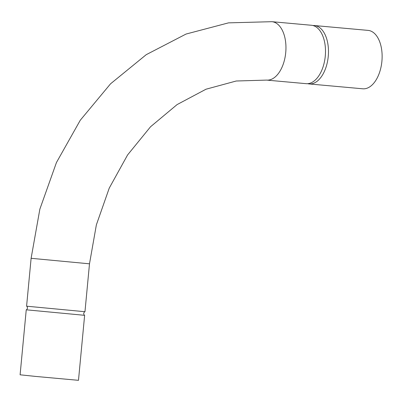 <?xml version="1.0" encoding="UTF-8"?>
<svg xmlns="http://www.w3.org/2000/svg" width="402" height="402" viewBox="0 0 402 402"><rect width="100%" height="100%" fill="white"/><g stroke="black" fill="none" stroke-linecap="round" stroke-linejoin="round"><path stroke-width="0.6" d="M271.762 21.678A29.321 16.567 95.2 0 1 271.898 21.688L311.429 25.266A29.321 16.567 95.2 0 1 325.268 56.169A29.321 16.567 95.2 0 1 306.148 83.671L266.611 80.099A29.321 16.567 95.2 0 1 266.496 80.083M26.587 306.193L84.968 311.716C84.732 311.449 84.299 312.012 83.666 313.414C84.023 314.902 84.345 315.54 84.626 315.324L26.246 309.806C26.482 310.073 26.919 309.505 27.552 308.108C27.19 306.615 26.869 305.977 26.587 306.198L31.115 258.3L89.495 263.818L96.364 224.879L109.254 188.091L127.59 154.941L150.549 126.751L177.086 104.59L206.03 89.209L236.22 81.008L266.611 80.099A29.321 16.567 95.2 0 0 285.732 52.597A29.321 16.567 95.2 0 0 272.013 21.703A29.321 16.567 95.2 0 0 271.898 21.688L228.522 22.864L186.066 34.044L146.243 54.667L110.565 83.792L80.284 120.218L56.446 162.529L39.863 209.135L31.115 258.3M312.912 25.522A29.321 16.567 95.2 0 1 314.414 25.537A29.321 16.567 95.2 0 1 328.248 56.441A29.321 16.567 95.2 0 1 309.128 83.943A29.321 16.567 95.2 0 1 307.651 83.686M314.414 25.537L368.061 30.386A29.321 16.567 95.2 0 1 381.9 61.295A29.321 16.567 95.2 0 1 362.78 88.797L309.128 83.943M26.246 309.806L20.1 374.8L35.662 376.428L78.485 380.322L84.631 315.324M84.968 311.716L89.495 263.818"/></g></svg>
